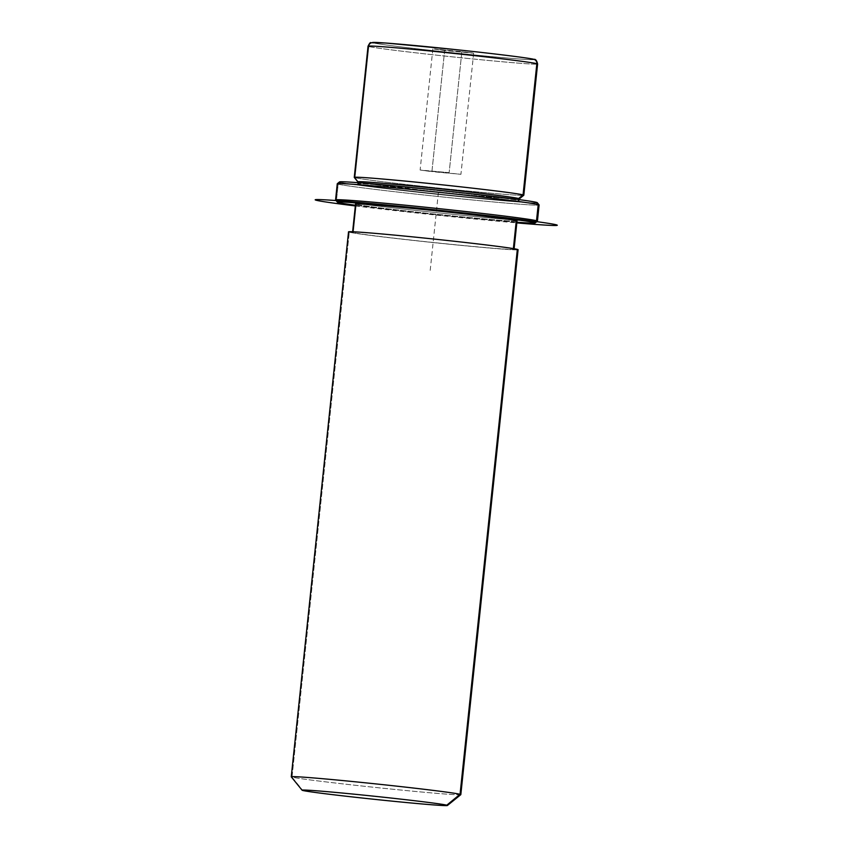 <?xml version="1.0" encoding="UTF-8"?>
<svg xmlns="http://www.w3.org/2000/svg" width="848" height="848" viewBox="0 0 848 848"><rect width="100%" height="100%" fill="white"/><g stroke="black" fill="none" stroke-linecap="round" stroke-linejoin="round"><path stroke-width="0.64" stroke-dasharray="4.24 3.18" d="M449.143 172.674L421.361 170.3L460.93 174.306L431.908 171.656L444.638 50.551L473.65 53.212L461.863 51.58L449.143 172.674L461.863 51.58L432.851 48.93L444.638 50.551L431.908 171.656L420.12 170.024L449.143 172.674M523.799 195.241A85.256 1.781 6 0 1 443.769 188.585A85.256 1.781 6 0 1 355.026 177.709L358.598 182.15L355.026 177.709A85.256 1.781 6 0 1 354.273 177.423M519.156 200.838L519.368 198.814A81.196 1.696 6 0 1 443.97 192.602A81.196 1.696 6 0 1 358.598 182.15L358.386 184.175A81.196 1.696 -174 0 0 443.758 194.616A81.196 1.696 -174 0 0 519.156 200.838A81.196 1.696 -174 0 0 518.414 200.52L518.52 199.534L518.414 200.52A81.196 1.696 -174 0 0 433.052 190.079A81.196 1.696 -174 0 0 357.655 183.857A81.196 1.696 -174 0 0 358.386 184.175L358.598 182.15A81.196 1.696 -174 0 0 443.122 192.507A81.196 1.696 -174 0 0 519.347 198.845L519.358 198.835M358.598 182.15A81.196 1.696 6 0 1 357.867 181.843L357.877 181.875M517.026 221.021A81.196 1.696 6 0 1 441.638 214.798A81.196 1.696 6 0 1 356.266 204.357L353.298 232.606A81.196 1.696 -174 0 0 438.66 243.058A81.196 1.696 -174 0 0 514.058 249.27A81.196 1.696 -174 0 0 513.326 248.962L513.326 248.962A81.196 1.696 -174 0 0 427.964 238.521A81.196 1.696 -174 0 0 352.567 232.299A81.196 1.696 -174 0 0 353.298 232.606L356.266 204.357A81.196 1.696 6 0 1 355.535 204.039M518.096 249.694A85.256 1.781 6 0 1 438.935 243.164A85.256 1.781 6 0 1 349.291 232.204A85.256 1.781 -174 0 0 433.127 242.56A85.256 1.781 -174 0 0 517.28 249.853M353.298 232.606A81.196 1.696 6 0 1 422.452 237.949A81.196 1.696 6 0 1 513.326 248.962A81.196 1.696 6 0 1 444.172 243.62A81.196 1.696 6 0 1 353.298 232.606M460.803 794.661A85.256 1.781 6 0 1 380.773 788.004A85.256 1.781 6 0 1 292.019 777.128L349.291 232.204L292.019 777.128A85.256 1.781 -174 0 0 381.653 788.099A85.256 1.781 -174 0 0 460.824 794.629M349.291 232.204A85.256 1.781 6 0 1 348.528 231.875M292.019 777.128L302.747 790.463L292.019 777.128A85.256 1.781 6 0 1 291.267 776.842M368.816 46.523A85.256 1.781 -174 0 0 458.45 57.484A85.256 1.781 -174 0 0 537.611 64.013A85.256 1.781 6 0 1 458.45 57.484A85.256 1.781 6 0 1 368.816 46.523L355.026 177.709L368.816 46.523A4.06 4.017 104.6 0 1 373.237 42.898A81.196 1.696 -174 0 0 464.11 53.901A81.196 1.696 -174 0 0 533.265 59.243A81.196 1.696 6 0 1 464.11 53.901A81.196 1.696 6 0 1 373.237 42.898A4.06 4.017 -75.4 0 0 368.816 46.523A85.256 1.781 6 0 1 368.043 46.195M444.638 50.551L434.759 48.94L472.421 52.936L444.638 50.551M355.026 177.709A85.256 1.781 -174 0 0 444.659 188.68A85.256 1.781 -174 0 0 523.82 195.21M533.858 59.349A4.06 4.017 -75.4 0 0 533.265 59.243A4.06 4.017 104.6 0 1 533.869 59.36M537.303 202.704A99.46 2.088 6 0 1 445.995 195.231A99.46 2.088 6 0 1 340.387 182.331L338.172 184.143L340.387 182.331A99.46 2.088 -174 0 0 451.698 195.824A99.46 2.088 -174 0 0 536.424 202.365M358.386 184.175A81.196 1.696 6 0 1 427.551 189.517A81.196 1.696 6 0 1 518.414 200.52A81.196 1.696 6 0 1 449.26 195.178A81.196 1.696 6 0 1 358.386 184.175M340.387 182.331A99.46 2.088 6 0 1 339.518 181.907M537.399 221.158A101.495 2.131 6 0 1 442.126 213.24A101.495 2.131 6 0 1 336.476 200.287L338.267 202.513L336.476 200.287L338.172 184.143A101.495 2.131 -174 0 0 445.931 197.308A101.495 2.131 -174 0 0 539.105 204.93A101.495 2.131 6 0 1 444.882 197.202A101.495 2.131 6 0 1 338.172 184.143L336.476 200.287A101.495 2.131 -174 0 0 443.186 213.346A101.495 2.131 -174 0 0 537.431 221.116M516.909 222.218A99.46 2.088 6 0 1 355.407 205.237A99.46 2.088 -174 0 0 516.909 222.218M356.266 204.357A81.196 1.696 -174 0 0 447.14 215.36A81.196 1.696 -174 0 0 516.294 220.703M338.172 184.143A101.495 2.131 6 0 1 337.26 183.762M336.476 200.287A101.495 2.131 6 0 1 335.575 199.948M390.515 185.945L438.405 192.348L503.415 198.167M438.405 192.348L429.915 273.077M355.333 205.937A121.794 2.555 -174 0 0 516.835 222.907M357.655 183.857L357.867 181.843M352.567 232.299L352.62 231.758M514.058 249.27L514.121 248.729M473.65 53.212L460.93 174.306M432.851 48.93L420.12 170.024"/><path stroke-width="1.27" d="M357.877 181.875L354.273 177.423A85.256 1.781 6 0 1 432.533 183.815A85.256 1.781 6 0 1 523.057 194.881L518.626 198.506A81.196 1.696 -174 0 0 432.416 187.97A81.196 1.696 -174 0 0 357.877 181.875A81.196 1.696 -174 0 0 358.598 182.15M519.347 198.845A81.196 1.696 -174 0 0 518.626 198.506L523.057 194.881A85.256 1.781 6 0 1 523.799 195.241L519.347 198.845M357.782 182.659L357.867 181.843A81.196 1.696 6 0 1 433.264 188.065A81.196 1.696 6 0 1 518.626 198.506L518.52 199.534L518.626 198.506A81.196 1.696 6 0 1 519.368 198.814L519.273 199.64M352.567 232.299L355.535 204.039A81.196 1.696 6 0 1 430.932 210.262A81.196 1.696 6 0 1 516.294 220.703L513.369 248.602L516.294 220.703A81.196 1.696 6 0 1 517.026 221.021L514.058 249.27M517.28 249.853A85.256 1.781 -174 0 0 517.333 249.376A85.256 1.781 -174 0 0 421.912 237.811A85.256 1.781 -174 0 0 349.291 232.204M460.824 794.629A85.256 1.781 -174 0 0 460.051 794.3L517.333 249.376A85.256 1.781 6 0 1 518.096 249.694L460.824 794.629M291.256 776.8L348.528 231.875A85.256 1.781 6 0 1 427.689 238.405A85.256 1.781 6 0 1 517.333 249.376L460.051 794.3A85.256 1.781 -174 0 0 370.417 783.329A85.256 1.781 -174 0 0 291.256 776.8A85.256 1.781 -174 0 0 292.019 777.128M302.1 790.219L291.267 776.842A85.256 1.781 6 0 1 369.537 783.245A85.256 1.781 6 0 1 460.051 794.3L446.779 805.187A73.076 1.526 -174 0 0 369.187 795.71A73.076 1.526 -174 0 0 302.1 790.219A73.076 1.526 -174 0 0 302.747 790.463A73.076 1.526 -174 0 0 378.823 799.791A73.076 1.526 -174 0 0 447.415 805.494A73.076 1.526 -174 0 0 446.779 805.187L460.051 794.3A85.256 1.781 6 0 1 460.803 794.661L447.415 805.494M446.779 805.187A73.076 1.526 6 0 1 384.536 800.374A73.076 1.526 6 0 1 302.747 790.463A73.076 1.526 6 0 1 365 795.276A73.076 1.526 6 0 1 446.779 805.187M533.265 59.243A81.196 1.696 -174 0 0 442.402 48.23A81.196 1.696 -174 0 0 373.237 42.898A81.196 1.696 6 0 1 442.402 48.23A81.196 1.696 6 0 1 533.265 59.243M368.816 46.523A85.256 1.781 -174 0 1 368.043 46.195C369.537 43.269 370.47 42.103 370.841 42.718L385.427 43.015L454.04 49.438C495.932 53.816 532.067 58.438 533.869 59.36A4.06 4.017 -75.4 0 0 533.858 59.349A4.06 4.017 104.6 0 1 536.848 63.695A4.06 4.017 -75.4 0 0 533.869 59.36C535.533 58.936 536.784 60.494 537.611 64.013A85.256 1.781 -174 0 0 536.848 63.695A85.256 1.781 6 0 1 537.611 64.013L523.82 195.21A85.256 1.781 -174 0 0 523.057 194.881L536.848 63.695A85.256 1.781 -174 0 0 447.214 52.724A85.256 1.781 -174 0 0 368.043 46.195A85.256 1.781 6 0 1 447.214 52.724A85.256 1.781 6 0 1 536.848 63.695L523.057 194.881A85.256 1.781 -174 0 0 433.423 183.91A85.256 1.781 -174 0 0 354.252 177.38A85.256 1.781 -174 0 0 355.026 177.709M536.424 202.365A99.46 2.088 6 0 1 537.303 202.704L539.105 204.93L537.431 221.116A101.495 2.131 -174 0 0 536.508 220.734L538.215 204.591A101.495 2.131 6 0 1 539.127 204.972A101.495 2.131 -174 0 0 538.215 204.591L536.424 202.365L538.215 204.591A101.495 2.131 -174 0 0 432.554 191.637A101.495 2.131 -174 0 0 337.281 183.719L339.518 181.907A99.46 2.088 6 0 1 432.883 189.676A99.46 2.088 6 0 1 536.424 202.365A99.46 2.088 -174 0 0 425.102 188.871A99.46 2.088 -174 0 0 340.387 182.331M337.281 183.719A101.495 2.131 -174 0 0 338.172 184.143M338.267 202.513A99.46 2.088 6 0 1 422.982 209.053A99.46 2.088 6 0 1 534.304 222.547A99.46 2.088 6 0 1 516.909 222.218A99.46 2.088 -174 0 0 535.173 222.971A99.46 2.088 -174 0 0 534.304 222.547A99.46 2.088 -174 0 0 428.696 209.647A99.46 2.088 -174 0 0 337.387 202.184A99.46 2.088 -174 0 0 338.267 202.513A99.46 2.088 -174 0 0 355.407 205.237A99.46 2.088 6 0 1 338.267 202.513M516.294 220.703A81.196 1.696 -174 0 0 425.431 209.7A81.196 1.696 -174 0 0 356.266 204.357M335.564 199.905L337.26 183.762A101.495 2.131 6 0 1 431.505 191.531A101.495 2.131 6 0 1 538.215 204.591L536.508 220.734A101.495 2.131 -174 0 0 429.809 207.675A101.495 2.131 -174 0 0 335.564 199.905A101.495 2.131 -174 0 0 336.476 200.287M337.387 202.184L335.575 199.948A101.495 2.131 6 0 1 428.749 207.569A101.495 2.131 6 0 1 536.508 220.734L534.304 222.547L536.508 220.734A101.495 2.131 6 0 1 537.399 221.158L535.173 222.971M516.835 222.907A121.794 2.555 -174 0 0 533.805 221.254A121.794 2.555 -174 0 0 364.449 202.916A121.794 2.555 -174 0 0 338.755 203.806A121.794 2.555 -174 0 0 355.333 205.937M368.043 46.195L354.252 177.38"/></g></svg>
